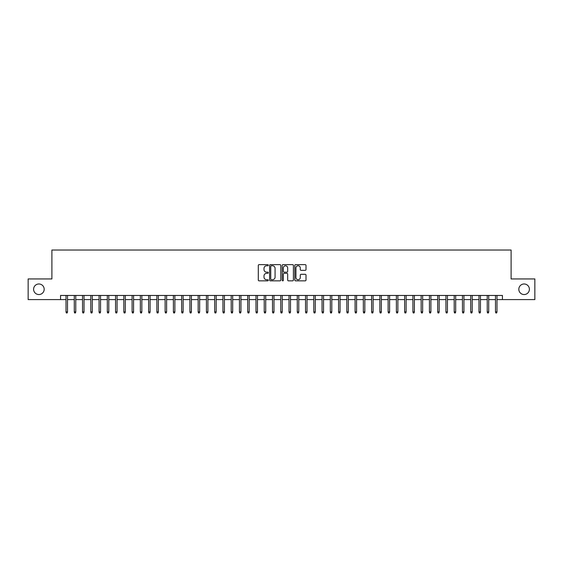 <?xml version="1.0" encoding="UTF-8"?>
<svg xmlns="http://www.w3.org/2000/svg" width="563" height="563" viewBox="0 0 563 563"><rect width="100%" height="100%" fill="white"/><g stroke="black" fill="none" stroke-linecap="round" stroke-linejoin="round"><path stroke-width="0.84" d="M268.284 265.208A0.57 0.57 0 0 0 267.721 264.638L259.107 264.638A0.809 0.809 0 0 0 258.297 265.447L258.297 280.043A0.809 0.809 0 0 0 259.107 280.853L267.721 280.853A0.57 0.57 0 0 0 268.284 280.283A0.57 0.57 0 0 0 267.721 279.72L266.602 279.72A2.597 2.597 0 0 1 264.012 277.123L264.012 275.905A2.597 2.597 0 0 1 266.602 273.315L267.721 273.315A0.57 0.57 0 0 0 268.284 272.745A0.57 0.57 0 0 0 267.721 272.175L266.602 272.175A2.597 2.597 0 0 1 264.012 269.586L264.012 268.368A2.597 2.597 0 0 1 266.602 265.771L267.721 265.771A0.57 0.57 0 0 0 268.284 265.208M518.826 289.262A5.285 5.285 0 0 0 524.111 294.548A5.285 5.285 0 0 0 529.396 289.262A5.285 5.285 0 0 0 524.111 283.977A5.285 5.285 0 0 0 518.826 289.262M33.604 289.262A5.285 5.285 0 0 0 38.889 294.548A5.285 5.285 0 0 0 44.174 289.262A5.285 5.285 0 0 0 38.889 283.977A5.285 5.285 0 0 0 33.604 289.262M305.195 270.353A0.809 0.809 0 0 0 306.005 269.543L306.005 265.447A0.809 0.809 0 0 0 305.195 264.638L295.624 264.638A0.809 0.809 0 0 0 294.815 265.447L294.815 280.043A0.809 0.809 0 0 0 295.624 280.853L305.195 280.853A0.809 0.809 0 0 0 306.005 280.043L306.005 275.096A0.809 0.809 0 0 0 305.195 274.287L301.099 274.287A0.809 0.809 0 0 0 300.29 275.096L300.29 277.552A2.168 2.168 0 0 1 298.123 279.72A2.168 2.168 0 0 1 295.948 277.552L295.948 267.939A2.168 2.168 0 0 1 298.123 265.771A2.168 2.168 0 0 1 300.29 267.939L300.29 269.543A0.809 0.809 0 0 0 301.099 270.353L305.195 270.353M60.565 299.586L28.15 299.586L28.15 278.938L51.895 278.938L51.895 250.035L511.105 250.035L511.105 278.938L534.85 278.938L534.85 299.586L502.435 299.586L502.435 295.455L60.565 295.455L60.565 299.586L66.019 299.586M280.789 265.447A0.809 0.809 0 0 0 279.98 264.638L270.416 264.638A0.809 0.809 0 0 0 269.6 265.447L269.6 280.043A0.809 0.809 0 0 0 270.416 280.853L279.98 280.853A0.809 0.809 0 0 0 280.789 280.043L280.789 265.447M283.02 264.638L292.584 264.638A0.809 0.809 0 0 1 293.4 265.447L293.4 280.043A0.809 0.809 0 0 1 292.584 280.853L288.495 280.853A0.809 0.809 0 0 1 287.679 280.043L287.679 274.125A0.809 0.809 0 0 0 286.87 273.315L284.153 273.315A0.809 0.809 0 0 0 283.344 274.125L283.344 280.283A0.57 0.57 0 0 1 282.774 280.853A0.57 0.57 0 0 1 282.211 280.283L282.211 265.447A0.809 0.809 0 0 1 283.02 264.638M67.504 299.586L74.281 299.586M75.766 299.586L82.536 299.586M84.021 299.586L90.798 299.586M92.283 299.586L99.053 299.586M100.545 299.586L107.315 299.586M108.8 299.586L115.57 299.586M117.062 299.586L123.832 299.586M125.317 299.586L132.094 299.586M133.579 299.586L140.349 299.586M141.841 299.586L148.611 299.586M150.096 299.586L156.866 299.586M158.358 299.586L165.128 299.586M166.613 299.586L173.39 299.586M174.875 299.586L181.645 299.586M183.13 299.586L189.907 299.586M191.392 299.586L198.162 299.586M199.654 299.586L206.424 299.586M207.909 299.586L214.686 299.586M216.171 299.586L222.941 299.586M224.426 299.586L231.203 299.586M232.688 299.586L239.458 299.586M240.95 299.586L247.72 299.586M249.205 299.586L255.982 299.586M257.467 299.586L264.237 299.586M265.722 299.586L272.499 299.586M273.984 299.586L280.754 299.586M282.246 299.586L289.016 299.586M290.501 299.586L297.278 299.586M298.763 299.586L305.533 299.586M307.018 299.586L313.795 299.586M315.28 299.586L322.05 299.586M323.542 299.586L330.312 299.586M331.797 299.586L338.574 299.586M340.059 299.586L346.829 299.586M348.314 299.586L355.091 299.586M356.576 299.586L363.346 299.586M364.838 299.586L371.608 299.586M373.093 299.586L379.87 299.586M381.355 299.586L388.125 299.586M389.61 299.586L396.387 299.586M397.872 299.586L404.642 299.586M406.134 299.586L412.904 299.586M414.389 299.586L421.159 299.586M422.651 299.586L429.421 299.586M430.906 299.586L437.683 299.586M439.168 299.586L445.938 299.586M447.43 299.586L454.2 299.586M455.685 299.586L462.455 299.586M463.947 299.586L470.717 299.586M472.202 299.586L478.979 299.586M480.464 299.586L487.234 299.586M488.719 299.586L495.496 299.586M496.981 299.586L502.435 299.586M271.303 265.771A0.57 0.57 0 0 0 270.74 266.341L270.74 279.149A0.57 0.57 0 0 0 271.303 279.72L272.478 279.72A2.597 2.597 0 0 0 275.075 277.123L275.075 268.368A2.597 2.597 0 0 0 272.478 265.771L271.303 265.771M287.679 267.981A2.168 2.168 0 0 0 285.511 265.813A2.168 2.168 0 0 0 283.344 267.981L283.344 271.366A0.809 0.809 0 0 0 284.153 272.175L286.87 272.175A0.809 0.809 0 0 0 287.679 271.366L287.679 267.981M66.019 311.895L66.35 312.965L67.173 312.965L67.504 311.895L66.019 311.895L66.019 295.455M67.504 311.895L67.504 295.455M74.281 311.895L74.605 312.965L75.435 312.965L75.766 311.895L74.281 311.895L74.281 295.455M75.766 311.895L75.766 295.455M82.536 311.895L82.867 312.965L83.69 312.965L84.021 311.895L82.536 311.895L82.536 295.455M84.021 311.895L84.021 295.455M90.798 311.895L91.129 312.965L91.952 312.965L92.283 311.895L90.798 311.895L90.798 295.455M92.283 311.895L92.283 295.455M99.053 311.895L99.384 312.965L100.214 312.965L100.545 311.895L99.053 311.895L99.053 295.455M100.545 311.895L100.545 295.455M107.315 311.895L107.646 312.965L108.469 312.965L108.8 311.895L107.315 311.895L107.315 295.455M108.8 311.895L108.8 295.455M115.57 311.895L115.901 312.965L116.731 312.965L117.062 311.895L115.57 311.895L115.57 295.455M117.062 311.895L117.062 295.455M123.832 311.895L124.163 312.965L124.986 312.965L125.317 311.895L123.832 311.895L123.832 295.455M125.317 311.895L125.317 295.455M132.094 311.895L132.425 312.965L133.248 312.965L133.579 311.895L132.094 311.895L132.094 295.455M133.579 311.895L133.579 295.455M140.349 311.895L140.68 312.965L141.51 312.965L141.841 311.895L140.349 311.895L140.349 295.455M141.841 311.895L141.841 295.455M148.611 311.895L148.942 312.965L149.765 312.965L150.096 311.895L148.611 311.895L148.611 295.455M150.096 311.895L150.096 295.455M156.866 311.895L157.197 312.965L158.027 312.965L158.358 311.895L156.866 311.895L156.866 295.455M158.358 311.895L158.358 295.455M165.128 311.895L165.459 312.965L166.282 312.965L166.613 311.895L165.128 311.895L165.128 295.455M166.613 311.895L166.613 295.455M173.39 311.895L173.721 312.965L174.544 312.965L174.875 311.895L173.39 311.895L173.39 295.455M174.875 311.895L174.875 295.455M181.645 311.895L181.976 312.965L182.806 312.965L183.13 311.895L181.645 311.895L181.645 295.455M183.13 311.895L183.13 295.455M189.907 311.895L190.238 312.965L191.061 312.965L191.392 311.895L189.907 311.895L189.907 295.455M191.392 311.895L191.392 295.455M198.162 311.895L198.493 312.965L199.323 312.965L199.654 311.895L198.162 311.895L198.162 295.455M199.654 311.895L199.654 295.455M206.424 311.895L206.755 312.965L207.578 312.965L207.909 311.895L206.424 311.895L206.424 295.455M207.909 311.895L207.909 295.455M214.686 311.895L215.017 312.965L215.84 312.965L216.171 311.895L214.686 311.895L214.686 295.455M216.171 311.895L216.171 295.455M222.941 311.895L223.272 312.965L224.102 312.965L224.426 311.895L222.941 311.895L222.941 295.455M224.426 311.895L224.426 295.455M231.203 311.895L231.534 312.965L232.357 312.965L232.688 311.895L231.203 311.895L231.203 295.455M232.688 311.895L232.688 295.455M239.458 311.895L239.789 312.965L240.619 312.965L240.95 311.895L239.458 311.895L239.458 295.455M240.95 311.895L240.95 295.455M247.72 311.895L248.051 312.965L248.874 312.965L249.205 311.895L247.72 311.895L247.72 295.455M249.205 311.895L249.205 295.455M255.982 311.895L256.313 312.965L257.136 312.965L257.467 311.895L255.982 311.895L255.982 295.455M257.467 311.895L257.467 295.455M264.237 311.895L264.568 312.965L265.391 312.965L265.722 311.895L264.237 311.895L264.237 295.455M265.722 311.895L265.722 295.455M272.499 311.895L272.83 312.965L273.653 312.965L273.984 311.895L272.499 311.895L272.499 295.455M273.984 311.895L273.984 295.455M280.754 311.895L281.085 312.965L281.915 312.965L282.246 311.895L280.754 311.895L280.754 295.455M282.246 311.895L282.246 295.455M289.016 311.895L289.347 312.965L290.17 312.965L290.501 311.895L289.016 311.895L289.016 295.455M290.501 311.895L290.501 295.455M297.278 311.895L297.609 312.965L298.432 312.965L298.763 311.895L297.278 311.895L297.278 295.455M298.763 311.895L298.763 295.455M305.533 311.895L305.864 312.965L306.687 312.965L307.018 311.895L305.533 311.895L305.533 295.455M307.018 311.895L307.018 295.455M313.795 311.895L314.126 312.965L314.949 312.965L315.28 311.895L313.795 311.895L313.795 295.455M315.28 311.895L315.28 295.455M322.05 311.895L322.381 312.965L323.211 312.965L323.542 311.895L322.05 311.895L322.05 295.455M323.542 311.895L323.542 295.455M330.312 311.895L330.643 312.965L331.466 312.965L331.797 311.895L330.312 311.895L330.312 295.455M331.797 311.895L331.797 295.455M338.574 311.895L338.898 312.965L339.728 312.965L340.059 311.895L338.574 311.895L338.574 295.455M340.059 311.895L340.059 295.455M346.829 311.895L347.16 312.965L347.983 312.965L348.314 311.895L346.829 311.895L346.829 295.455M348.314 311.895L348.314 295.455M355.091 311.895L355.422 312.965L356.245 312.965L356.576 311.895L355.091 311.895L355.091 295.455M356.576 311.895L356.576 295.455M363.346 311.895L363.677 312.965L364.507 312.965L364.838 311.895L363.346 311.895L363.346 295.455M364.838 311.895L364.838 295.455M371.608 311.895L371.939 312.965L372.762 312.965L373.093 311.895L371.608 311.895L371.608 295.455M373.093 311.895L373.093 295.455M379.87 311.895L380.194 312.965L381.024 312.965L381.355 311.895L379.87 311.895L379.87 295.455M381.355 311.895L381.355 295.455M388.125 311.895L388.456 312.965L389.279 312.965L389.61 311.895L388.125 311.895L388.125 295.455M389.61 311.895L389.61 295.455M396.387 311.895L396.718 312.965L397.541 312.965L397.872 311.895L396.387 311.895L396.387 295.455M397.872 311.895L397.872 295.455M404.642 311.895L404.973 312.965L405.803 312.965L406.134 311.895L404.642 311.895L404.642 295.455M406.134 311.895L406.134 295.455M412.904 311.895L413.235 312.965L414.058 312.965L414.389 311.895L412.904 311.895L412.904 295.455M414.389 311.895L414.389 295.455M421.159 311.895L421.49 312.965L422.32 312.965L422.651 311.895L421.159 311.895L421.159 295.455M422.651 311.895L422.651 295.455M429.421 311.895L429.752 312.965L430.575 312.965L430.906 311.895L429.421 311.895L429.421 295.455M430.906 311.895L430.906 295.455M437.683 311.895L438.014 312.965L438.837 312.965L439.168 311.895L437.683 311.895L437.683 295.455M439.168 311.895L439.168 295.455M445.938 311.895L446.269 312.965L447.099 312.965L447.43 311.895L445.938 311.895L445.938 295.455M447.43 311.895L447.43 295.455M454.2 311.895L454.531 312.965L455.354 312.965L455.685 311.895L454.2 311.895L454.2 295.455M455.685 311.895L455.685 295.455M462.455 311.895L462.786 312.965L463.616 312.965L463.947 311.895L462.455 311.895L462.455 295.455M463.947 311.895L463.947 295.455M470.717 311.895L471.048 312.965L471.871 312.965L472.202 311.895L470.717 311.895L470.717 295.455M472.202 311.895L472.202 295.455M478.979 311.895L479.31 312.965L480.133 312.965L480.464 311.895L478.979 311.895L478.979 295.455M480.464 311.895L480.464 295.455M487.234 311.895L487.565 312.965L488.395 312.965L488.719 311.895L487.234 311.895L487.234 295.455M488.719 311.895L488.719 295.455M495.496 311.895L495.827 312.965L496.65 312.965L496.981 311.895L495.496 311.895L495.496 295.455M496.981 311.895L496.981 295.455"/></g></svg>
